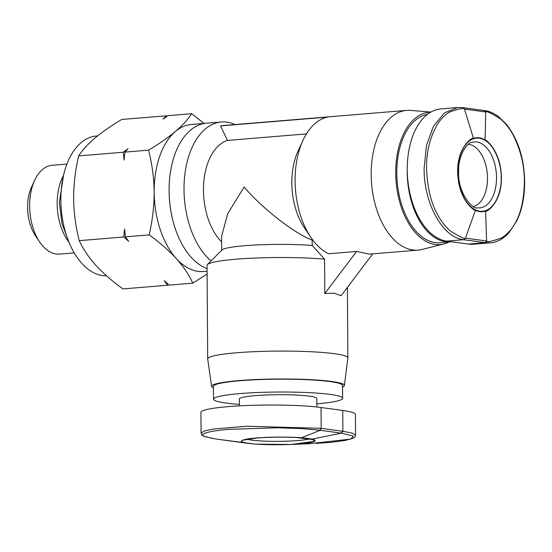 <?xml version="1.0" encoding="UTF-8"?>
<svg xmlns="http://www.w3.org/2000/svg" width="552" height="552" viewBox="0 0 552 552"><rect width="100%" height="100%" fill="white"/><g stroke="black" fill="none" stroke-linecap="round" stroke-linejoin="round"><path stroke-width="0.83" d="M468.317 144.327A31.354 18.319 -94.7 0 1 468.862 144.389A31.354 18.319 -94.7 0 1 487.513 178.082A31.354 18.319 -94.7 0 1 473.457 206.517M74.23 252.864L59.492 254.086A44.546 26.027 -94.7 0 1 39.703 242.045L35.583 235.959A35.321 20.638 -94.7 0 1 27.6 207.476A35.321 20.638 -94.7 0 1 31.547 187.093L34.617 180.414A44.546 26.027 -94.7 0 1 52.164 165.296L66.902 164.082M39.703 242.045A44.546 26.027 -94.7 0 1 29.636 206.124A44.546 26.027 -94.7 0 1 34.617 180.414M68.745 241.852A44.546 26.027 -94.7 0 1 57.173 203.847A44.546 26.027 -94.7 0 1 63.294 175.846M463.018 107.674L464.501 109.082L462.769 107.64L457.753 107.509L440.834 108.903A66.399 38.792 85.3 0 0 407.259 169.761A66.399 38.792 85.3 0 0 446.761 241.12L468.448 244.074A66.399 38.792 85.3 0 0 473.45 244.212L490.369 242.811L485.38 242.673L463.694 239.72L446.761 241.12M462.769 107.64L457.753 107.509L444.457 112.87L433.555 126.056L426.468 145.383L424.108 168.367C423.798 203.626 442.849 237.836 463.694 239.72L465.488 238.119L464.025 239.768M316.869 407.003L316.807 398.475A38.737 4.03 179.6 0 0 309.403 396.163A38.737 4.03 179.6 0 0 266.085 394.997A38.737 4.03 179.6 0 0 239.34 399.02L239.389 405.872M427.503 114.312A64.556 37.715 85.3 0 0 396.805 173.231A64.556 37.715 85.3 0 0 440.075 242.742L450.522 241.879A64.556 37.715 85.3 0 0 451.55 241.769M407.259 170.085A64.556 37.715 85.3 0 0 407.252 172.369A64.556 37.715 85.3 0 0 450.522 241.879M316.841 403.85A64.556 6.721 179.6 0 0 342.626 398.296L342.537 385.455A64.556 6.721 179.6 0 0 330.2 381.598A64.556 6.721 179.6 0 0 258.005 379.659A64.556 6.721 179.6 0 0 213.431 386.359L213.52 399.199A64.556 6.721 179.6 0 0 225.858 403.057A64.556 6.721 179.6 0 0 239.375 404.395M342.626 398.296A64.556 6.721 179.6 0 0 330.289 394.438A64.556 6.721 179.6 0 0 258.094 392.5A64.556 6.721 179.6 0 0 213.52 399.199M430.712 112.159A66.399 38.792 85.3 0 0 395.722 173.086A66.399 38.792 85.3 0 0 443.911 243.97A66.399 38.792 85.3 0 0 449.128 241.997M430.891 112.056L410.564 110.4A70.09 40.945 85.3 0 0 406.617 110.4A70.09 40.945 85.3 0 0 371.179 174.639A70.09 40.945 85.3 0 0 418.154 250.104A70.09 40.945 85.3 0 0 422.045 249.456L443.911 243.97M221.642 241.9A55.331 32.326 85.3 0 1 203.474 190.378A55.331 32.326 85.3 0 1 227.5 140.422L220.503 125.939L327.688 117.086A70.09 40.945 85.3 0 0 302.924 140.47A70.09 40.945 85.3 0 0 295.092 180.918A70.09 40.945 85.3 0 0 310.928 237.443A70.09 40.945 85.3 0 0 328.647 253.761L356.613 251.45L369.392 254.127L418.154 250.104M342.55 387.076A66.399 6.907 179.6 0 0 344.379 385.537A66.399 6.907 179.6 0 0 331.69 381.473A66.399 6.907 179.6 0 0 256.99 379.493A66.399 6.907 179.6 0 0 211.588 386.469A66.399 6.907 179.6 0 0 213.438 387.973M344.379 385.537L347.87 358.006A70.09 7.293 179.6 0 0 347.877 357.903A70.09 7.293 179.6 0 0 334.484 353.708A70.09 7.293 179.6 0 0 256.1 351.603A70.09 7.293 179.6 0 0 207.704 358.883A70.09 7.293 179.6 0 0 207.711 358.979L211.588 386.469M302.924 140.47L298.011 151.151A55.331 32.326 85.3 0 0 291.829 183.085A55.331 32.326 85.3 0 0 304.331 227.714L310.928 237.443M372.745 253.851L341.088 295.748L334.063 293.174L324.817 293.533L324.583 259.143A70.09 7.293 179.6 0 0 252.347 258.184A70.09 7.293 179.6 0 0 207.428 264.56A70.09 7.293 179.6 0 0 207.048 265.326L207.704 358.883M227.5 140.422L306.422 133.908M221.704 250.242L221.607 236.38L227.624 213.879L244.087 187.024C262.207 208.394 295.141 234.041 312.197 240.058L312.756 240.01M235.042 124.566A73.782 43.104 85.3 0 0 221.324 121.999A73.782 43.104 85.3 0 0 184.016 189.612A73.782 43.104 85.3 0 0 211.078 260.896M220.503 125.939A70.09 40.945 -94.7 0 1 223.353 125.532L406.617 110.4M177.344 148.274A73.761 43.09 85.3 0 0 169.098 190.847A73.782 43.104 -94.7 0 1 206.4 123.227A73.782 43.104 85.3 0 0 169.105 190.847A73.782 43.104 85.3 0 0 207.076 268.638A73.782 43.104 -94.7 0 1 169.084 190.847A73.761 43.09 85.3 0 0 185.769 250.339M221.324 121.999L206.413 123.227A73.782 43.104 -94.7 0 1 206.407 123.227L191.489 124.462A73.782 43.104 85.3 0 0 175.426 131.486A73.782 43.104 85.3 0 0 154.174 192.075A73.782 43.104 85.3 0 0 176.309 258.577A73.782 43.104 85.3 0 0 203.626 271.515L207.09 271.232M97.566 135.916L96.31 136.02A70.09 40.945 85.3 0 0 60.865 200.259A70.09 40.945 85.3 0 0 106.501 275.793M485.125 242.638L486.843 241.024C487.05 242.362 491.88 241.376 501.347 238.064C506.419 234.938 510.503 230.833 513.595 225.74C520.357 215.653 523.958 200.956 524.4 181.642C524.448 165.434 520.626 149.744 512.911 134.564C509.586 128.43 505.446 123.213 500.485 118.915C491.004 113.043 486.16 110.738 485.939 112.008L464.501 109.082L473.43 138.345C477.314 137.082 481.206 137.614 485.111 139.939L485.691 111.973L484.207 110.566M473.43 138.345C471.746 136.813 455.227 149.385 457.925 176.654C459.768 200.686 474.251 210.802 475.417 210.284L465.488 238.119L486.588 240.989L485.608 211.071C482.248 212.168 478.853 211.906 475.417 210.284M485.608 211.071C487.023 212.437 503.024 201.211 501.257 174.798C500.257 151.476 486.588 139.739 485.111 139.939M464.246 109.055C463.894 107.73 459.05 108.716 449.714 112.001C445.064 114.664 440.972 118.756 437.439 124.276C429.932 137.275 426.303 151.959 426.558 168.325C427.296 187.839 431.119 203.55 438.033 215.446C441.241 221.428 445.402 226.658 450.515 231.136C460.313 237.139 465.191 239.451 465.15 238.071M309.306 443.718L350.948 439.061L353.266 436.046L341.647 433.203L319.946 430.243L321.181 428.331L320.201 430.277L301.454 437.757L312.142 439.102L314.964 441.331L290.794 444.491L255.286 444.125L215.004 438.902L236.946 441.883M301.454 437.757C300.592 437.557 279.409 436.342 259.502 437.743C236.353 439.24 240.982 442.38 243.605 442.531M236.442 441.821L237.981 442.021M319.946 430.243L301.357 428.552L277.601 427.779L229.363 429.311C215.991 430.374 207.373 431.906 203.495 433.906C202.156 434.741 202.494 435.625 204.495 436.556L215.025 438.902M342.73 410.467A66.399 6.907 179.6 0 1 355.419 414.435L355.564 435.19L352.3 433.106L342.875 431.291L342.73 410.467L321.036 407.514A66.399 6.907 179.6 0 0 246.778 405.52A66.399 6.907 179.6 0 0 200.928 412.406L201.073 433.161L204.316 430.981L213.734 428.987L246.958 426.241L321.181 428.331L321.036 407.514M321.436 428.366L342.875 431.291L341.647 433.203M324.817 293.533L356.613 251.45M324.583 259.143L312.239 245.474L312.197 240.058M312.239 245.474A55.331 5.761 179.6 0 0 256.073 244.978A55.331 5.761 179.6 0 0 222.001 249.946L207.428 264.56M204.212 123.524L191.634 113.698C188.011 119.363 182.608 125.29 175.426 131.486C167.932 137.71 158.976 143.927 148.55 150.151C152.048 163.682 153.925 177.661 154.174 192.075C154.125 206.517 152.449 220.786 149.143 234.883C159.666 242.473 168.719 250.367 176.309 258.577C183.595 266.816 189.101 275.006 192.82 283.155L207.11 273.992M148.55 150.151L124.842 152.11L124.096 160.094L123.241 152.242L78.646 155.926C82.269 150.261 87.671 144.334 94.861 138.138C102.348 131.914 111.311 125.697 121.737 119.474L166.325 115.789L166.952 116.355M166.325 115.789L163.102 119.128L167.925 115.658L191.634 113.698M192.82 283.155L169.112 285.115L164.227 280.664L167.511 285.246L122.917 288.924C112.394 281.341 103.341 273.44 95.751 265.229C88.458 256.997 82.959 248.8 79.24 240.651L123.834 236.974L124.579 228.983L125.435 236.836L128.713 241.417L123.834 236.974M168.484 284.549L167.511 285.246M149.143 234.883L125.435 236.836M78.646 155.926C75.341 170.016 73.664 184.285 73.616 198.727C73.864 213.148 75.741 227.12 79.24 240.651M123.241 152.242L128.071 148.771L124.842 152.11M501.119 177.654C501.913 167.083 495.254 140.857 479.267 138.179C463.287 136.503 456.98 160.963 457.925 171.769C457.132 182.332 463.79 208.559 479.778 211.237C495.758 212.913 502.058 188.453 501.119 177.654M471.912 142.402A33.092 19.334 -94.7 0 1 496.517 177.565A33.092 19.334 -94.7 0 1 477.314 207.828C472.747 209.967 457.663 192.731 458.629 171.989C457.856 154.574 468.068 141.823 471.912 142.402M256.77 437.998C247.213 438.598 233.082 441.179 248.662 443.394C265.05 445.533 292.139 444.719 299.964 443.884C309.52 443.284 323.651 440.696 308.078 438.488C291.684 436.342 264.594 437.163 256.77 437.998M309.672 438.799A33.092 3.443 -0.4 0 1 297.804 440.558A33.092 3.443 -0.4 0 1 251.581 440.116A33.092 3.443 -0.4 0 1 247.034 439.24M463.156 107.674L484.718 110.607C488.92 111.042 493.488 113.008 498.428 116.506L506.805 124.711C515.872 136.841 521.454 150.938 523.558 167.001C524.938 176.971 525.007 186.769 523.758 196.388C522.516 205.675 520.15 213.921 516.658 221.131L508.827 232.951C502.969 239.119 496.814 242.411 490.369 242.811M484.456 110.6L485.939 112.008M486.843 241.024L485.38 242.673L468.448 244.074M312.142 439.102L341.315 433.154L342.544 431.243M244.046 440.034L257.053 438.005C269.604 437.046 282.727 436.88 296.41 437.515L312.673 439.551M290.794 444.491L309.23 443.718M355.564 435.19L355.06 436.749L353.107 438.267L344.986 440.496L331.096 442.297L316.199 443.387M212.479 438.516L203.108 435.99L201.639 434.776L201.08 433.161M248.476 443.435L231.95 441.214M347.387 287.413L347.877 357.903M63.57 175.039L59.381 202.26L61.948 223.463L69.145 242.597"/></g></svg>
